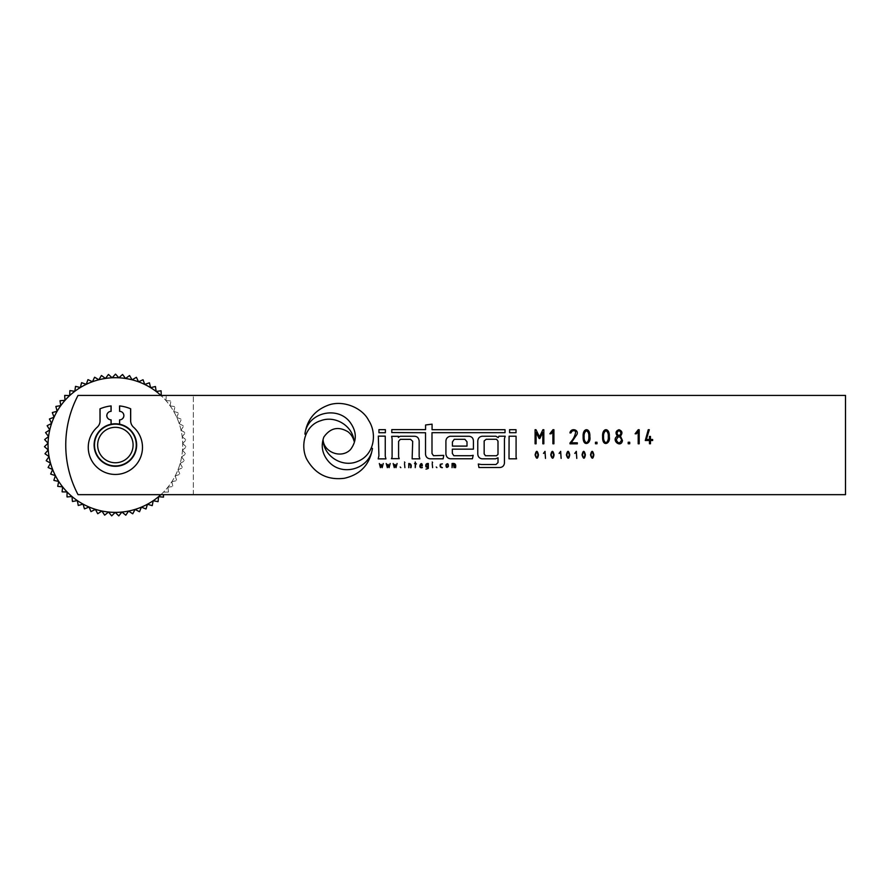 <?xml version="1.0" encoding="UTF-8"?>
<svg xmlns="http://www.w3.org/2000/svg" width="890" height="890" viewBox="0 0 890 890"><rect width="100%" height="100%" fill="white"/><g stroke="black" fill="none" stroke-linecap="round" stroke-linejoin="round"><path stroke-width="0.67" stroke-dasharray="4.45 3.34" d="M160.868 395.416L78.042 395.416A106.333 106.333 0 0 0 78.042 494.662A106.333 106.333 0 0 1 78.042 395.416L845.5 395.416L845.5 494.662L78.042 494.662A106.333 106.333 0 0 1 78.042 395.416L160.868 395.416A67.317 67.317 0 0 0 57.839 410.068A67.317 67.317 0 0 0 160.868 494.662A67.317 67.317 0 0 0 160.868 395.416A67.317 67.317 0 0 1 160.868 494.662L78.042 494.662L160.868 494.662M193.341 494.662L193.341 395.416L193.341 494.662M94.106 445.045A21.271 21.271 0 0 1 116.59 423.807A21.271 21.271 0 0 1 136.493 447.47A21.271 21.271 0 0 1 111.728 465.993A21.271 21.271 0 0 1 94.106 445.045M136.637 445.045A21.271 21.271 0 0 1 104.731 463.456A21.271 21.271 0 0 1 104.731 426.622A21.271 21.271 0 0 1 136.637 445.045A21.271 21.271 0 0 0 119.394 424.163L119.349 419.813A4.25 4.25 0 0 0 123.554 415.519A4.25 4.25 0 0 0 119.249 411.314A4.25 4.25 0 0 1 123.554 415.519A4.25 4.25 0 0 1 119.349 419.813L119.405 424.886A20.559 20.559 0 0 0 110.894 424.975L110.838 419.913A4.25 4.25 0 0 1 106.544 415.708A4.25 4.25 0 0 1 110.749 411.403L110.683 405.974A39.338 39.338 0 0 0 99.658 408.966L99.791 421.026A8.511 8.511 0 0 1 97.043 427.378A27.112 27.112 0 0 0 96.098 466.382A27.112 27.112 0 0 0 135.113 465.959A27.112 27.112 0 0 0 133.3 426.989A8.511 8.511 0 0 1 130.418 420.692L130.285 408.632A39.338 39.338 0 0 0 119.193 405.885L119.249 411.314L119.193 405.885A39.338 39.338 0 0 1 130.285 408.632L130.418 420.692A8.511 8.511 0 0 0 133.3 426.989A27.112 27.112 0 0 1 135.113 465.959A27.112 27.112 0 0 1 96.098 466.382A27.112 27.112 0 0 1 97.043 427.378A8.511 8.511 0 0 0 99.791 421.026L99.658 408.966A39.338 39.338 0 0 1 110.683 405.974L110.749 411.403A4.25 4.25 0 0 0 106.544 415.708A4.25 4.25 0 0 0 110.838 419.913L110.883 424.252A21.271 21.271 0 0 0 94.318 448.037A21.271 21.271 0 0 0 116.868 466.249A21.271 21.271 0 0 0 136.637 445.045M357.569 461.432C342.539 467.973 323.726 456.392 323.092 439.972C324.06 452.598 341.615 458.995 350.56 449.495C356.69 441.162 356.857 432.573 351.072 423.729C339.235 404.995 307.328 411.914 304.903 434.153C306.916 419.991 314.659 410.346 328.121 405.228C343.028 399.588 362.464 407.932 368.594 420.303C377.527 433.786 374.167 455.09 357.569 461.432M348.101 431.839C351.138 434.331 353.141 437.468 354.087 441.229C352.729 425.809 335.085 415.107 320.778 420.703C305.07 425.298 300.141 444.944 306.46 458.661C314.793 473.858 327.442 480.389 344.397 478.275C360.428 474.559 369.784 464.591 372.465 448.349C369.873 468.986 342.049 477.285 328.432 461.354C322.247 454.078 320.712 445.979 323.838 437.068C330.368 427.834 338.456 426.088 348.101 431.839M385.259 456.247L385.259 436.133L378.317 436.133L378.918 455.736L378.194 458.873L385.926 458.873L385.259 456.247M385.381 429.647L385.381 432.718L378.94 432.718L378.94 429.647L385.381 429.647M425.531 454.334L425.531 432.74L391.789 432.562L391.789 429.625L425.576 429.625L425.576 424.986L432.073 424.152L432.073 429.703L505.031 429.703L505.031 432.674L431.995 432.674L431.995 453.466L433.486 455.702L443.754 455.391L443.12 458.806L430.337 458.806C427.545 458.65 425.943 457.16 425.531 454.334M392.101 438.937L391.645 436.322L398.386 436.322L398.386 437.446A5.629 5.629 0 0 1 400.344 436.267L414.161 436.267C416.809 436.256 418.411 437.535 418.979 440.094A4.205 4.205 0 0 1 419.157 440.895L419.157 456.548L419.802 458.828L412.137 458.828L412.693 441.329L410.568 439.337L400.311 439.337L398.587 441.418L398.587 456.837L399.221 458.673L391.422 458.673A3.816 3.816 0 0 0 392.101 456.692L392.101 438.937M445.912 453.689L445.912 441.173C446.024 438.614 447.392 436.99 450.017 436.278L469.119 436.278C471.856 436.623 473.28 438.192 473.413 440.973L473.413 449.161L452.331 449.161L452.331 453.388L453.856 455.724L469.998 455.724A20.337 20.337 0 0 0 473.191 455.335L472.423 458.762L450.529 458.762C448.226 458.561 446.758 457.338 446.124 455.079A5.062 5.062 0 0 1 445.912 453.689M452.409 441.952L454.245 439.304L464.914 439.304L467.005 441.807L467.005 446.101L452.409 446.101L452.409 441.952M495.941 436.245L482.102 436.245C479.376 436.678 477.93 438.358 477.774 441.273L477.774 453.889C477.908 456.648 479.287 458.283 481.902 458.806L495.552 458.806L498.022 457.772L498.022 462.566L496.019 464.502L481.457 464.502A35.478 35.478 0 0 1 478.297 464.013L478.931 467.517L499.735 467.517C502.461 467.328 504.029 465.87 504.441 463.167L504.441 438.726L505.197 436.211L498.934 436.211L498.189 437.624L495.941 436.245M485.473 455.747L484.16 453.867L484.16 440.928L486.24 439.248L496.531 439.248L498 441.14L498 454.356L496.564 455.747L485.473 455.747M516.078 455.791L516.078 436.211L509.091 436.211L509.013 458.806L516.567 458.806A6.163 6.163 0 0 1 516.078 455.791M516.033 429.692L516.033 432.707L509.592 432.707L509.592 429.692L516.033 429.692M650.479 439.482L652.648 439.482L652.648 440.517L650.479 440.517L650.479 443.765L649.466 443.765L649.466 440.517L645.283 440.517L648.243 429.714L649.299 429.725L646.34 439.482L649.466 439.482L649.466 436.434L650.479 436.434L650.479 439.482M638.252 429.714L639.198 429.714L639.198 443.799L638.186 443.787L638.186 431.472L636.372 433.797L635.137 433.797L638.252 429.714M628.184 442.241L629.708 442.241L629.708 443.765L628.184 443.765L628.184 442.241M617.46 436.1C615.146 433.085 615.658 430.96 618.995 429.714C622.31 430.971 622.8 433.107 620.464 436.1L622.477 440.572C620.931 448.627 610.662 439.972 617.46 436.1M621.598 439.927C619.874 435.766 618.116 435.766 616.325 439.916C618.094 443.754 619.852 443.754 621.598 439.927M620.986 433.152C619.663 430.037 618.305 430.037 616.937 433.152C618.327 436.289 619.685 436.289 620.986 433.152M608.282 436.756C608.526 433.83 607.759 431.817 605.957 430.727C604.132 431.895 603.342 433.908 603.587 436.756C603.387 439.682 604.177 441.707 605.923 442.82C607.714 441.685 608.504 439.66 608.282 436.756M609.294 436.756C610.829 443.62 602.174 447.614 602.608 436.756C601.907 427.4 609.984 427.345 609.294 436.756M595.477 442.241L596.99 442.241L596.99 443.765L595.477 443.765L595.477 442.241M588.824 436.756C589.069 433.83 588.29 431.817 586.499 430.727C584.674 431.895 583.885 433.908 584.118 436.756C583.929 439.682 584.708 441.707 586.466 442.82C588.257 441.685 589.047 439.66 588.824 436.756M589.836 436.756C591.372 443.62 582.716 447.614 583.15 436.756C582.438 427.4 590.526 427.345 589.836 436.756M571.247 442.82L577.332 442.82L577.332 443.832L569.989 443.832L570.045 442.853C573.438 439.293 575.318 435.477 575.685 431.394C573.627 430.093 572.048 430.604 570.968 432.918L569.956 432.918C570.79 427.456 579.346 429.625 576.865 434.587L571.247 442.82M552.957 429.714L553.914 429.714L553.914 443.799L552.901 443.787L552.901 431.472L551.088 433.797L549.853 433.797L552.957 429.714M542.9 429.736L543.846 429.714L543.846 443.799L542.833 443.799L542.833 432.44L539.807 438.503L539.129 438.503L536.103 432.451L536.103 443.799L535.09 443.799L535.09 429.714L536.003 429.736L539.485 436.868L542.9 429.736M593.341 454.868C592.562 451.274 591.783 451.274 590.993 454.868C591.794 458.495 592.573 458.495 593.341 454.868M593.852 454.868C593.018 459.307 591.894 459.307 590.504 454.868C591.616 450.184 592.729 450.184 593.852 454.868M584.886 454.868C584.107 451.274 583.328 451.274 582.527 454.868C583.339 458.495 584.118 458.495 584.886 454.868M585.386 454.868C584.552 459.307 583.44 459.307 582.038 454.868C583.15 450.184 584.274 450.184 585.386 454.868M576.319 451.352L576.787 458.395L576.286 452.231L574.762 453.399L576.319 451.352M569.222 454.868C568.443 451.274 567.664 451.274 566.874 454.868C567.675 458.495 568.454 458.495 569.222 454.868M569.734 454.868C568.888 459.307 567.776 459.307 566.385 454.868C567.497 450.184 568.61 450.184 569.734 454.868M560.655 451.352L561.134 458.395L560.622 452.231L559.109 453.399L560.655 451.352M553.58 454.868C552.812 451.274 552.023 451.274 551.233 454.868C552.034 458.495 552.824 458.495 553.58 454.868M554.092 454.868C553.257 459.307 552.134 459.307 550.743 454.868C551.856 450.184 552.968 450.184 554.092 454.868M545.014 451.352L545.492 458.395L544.991 452.231L543.467 453.399L545.014 451.352M537.938 454.868C537.171 451.274 536.381 451.274 535.591 454.868C536.403 458.495 537.182 458.495 537.938 454.868M538.45 454.868C537.616 459.307 536.492 459.307 535.101 454.868C536.214 450.184 537.337 450.184 538.45 454.868M452.064 467.651L452.064 463.523C455.09 463.067 456.247 464.447 455.524 467.651L455.113 467.651C455.558 465.704 455.191 464.458 453.989 463.924L453.989 467.651L453.577 463.924L452.465 463.924L452.064 467.651M447.982 466.371C448.115 464.135 447.592 463.612 446.413 464.791C446.313 467.028 446.836 467.55 447.982 466.371M448.393 466.46C446.78 468.151 445.99 467.573 446.012 464.714C447.626 463 448.426 463.59 448.393 466.46M440.728 466.883L442.386 467.651C440.428 467.695 439.738 466.571 440.316 464.269L442.386 463.89C440.761 463.879 440.205 464.869 440.728 466.883M436.256 467.028L436.868 467.651L436.256 467.028M432.206 463.534L432.618 467.651L432.206 463.534M432.206 461.988L432.618 462.578L432.206 461.988M425.987 466.872C425.409 464.458 426.199 463.334 428.335 463.512L428.335 468.329L425.987 469.119L427.667 468.685L427.945 467.651L425.987 466.872M427.934 463.913C425.676 465.014 425.676 466.126 427.934 467.239L427.934 463.913M422.261 467.239L422.261 467.651C417.065 468.819 421.882 459.596 422.327 465.715L420.347 465.715C420.202 467.039 420.837 467.539 422.261 467.239M421.916 464.725C421.081 463.557 420.558 463.757 420.347 465.314L421.916 464.725M415.652 463.523L416.42 463.924L415.652 463.924L415.241 467.662L415.241 463.924L414.506 463.523L415.241 463.523L415.241 461.988L415.652 463.523M408.766 467.662L408.766 463.523C410.935 463.623 411.67 465.003 410.98 467.673L410.568 467.673C411.091 465.559 410.635 464.313 409.178 463.957L408.766 467.662M404.494 463.534L404.894 467.651L404.494 463.534M404.494 461.988L404.894 462.578L404.494 461.988M400.211 467.028L400.823 467.651L400.211 467.028M395.861 466.638L397.085 463.512L396.017 467.662L395.138 465.37L394.27 467.662L393.169 463.512L394.426 466.649L394.971 464.391L395.861 466.638M388.93 466.638L390.165 463.512L389.097 467.662L388.218 465.37L387.339 467.662L386.249 463.512L387.495 466.649L388.051 464.391L388.93 466.638M382.01 466.638L383.245 463.512L382.166 467.662L381.298 465.37L380.419 467.662L379.329 463.512L380.575 466.649L381.131 464.391L382.01 466.638M161.246 395.416L161.09 390.866A70.889 70.889 0 0 0 161.001 390.788L156.128 391.455L155.461 386.583A70.889 70.889 0 0 0 155.372 386.516L150.588 387.662L149.442 382.878A70.889 70.889 0 0 0 149.353 382.822L144.703 384.447L143.09 379.796A70.889 70.889 0 0 0 142.99 379.752L138.517 381.821L136.448 377.36A70.889 70.889 0 0 0 136.348 377.327L132.109 379.83L129.606 375.602A70.889 70.889 0 0 0 129.506 375.58L125.535 378.484L122.62 374.523A70.889 70.889 0 0 0 122.52 374.512L118.86 377.805L115.567 374.156A70.889 70.889 0 0 0 115.455 374.156L112.151 377.794L108.513 374.49A70.889 70.889 0 0 0 108.402 374.501L105.465 378.45L101.516 375.524A70.889 70.889 0 0 0 101.404 375.536L98.89 379.763L94.663 377.249A70.889 70.889 0 0 0 94.562 377.271L92.471 381.732L88.021 379.641A70.889 70.889 0 0 0 87.91 379.685L86.285 384.324L81.646 382.689A70.889 70.889 0 0 0 81.546 382.745L80.378 387.528L75.605 386.36A70.889 70.889 0 0 0 75.505 386.416L74.827 391.289L69.954 390.61A70.889 70.889 0 0 0 69.876 390.677L69.676 395.594L64.759 395.405A70.889 70.889 0 0 0 64.681 395.483L64.981 400.389L60.075 400.689A70.889 70.889 0 0 0 59.997 400.778L60.787 405.629L55.925 406.418A70.889 70.889 0 0 0 55.87 406.507L57.138 411.258L52.377 412.526A70.889 70.889 0 0 0 52.332 412.626L54.056 417.232L49.451 418.956A70.889 70.889 0 0 0 49.417 419.057L51.598 423.473L47.181 425.654A70.889 70.889 0 0 0 47.159 425.754L49.762 429.926L45.59 432.54A70.889 70.889 0 0 0 45.579 432.64L48.583 436.534L44.7 439.549A70.889 70.889 0 0 0 44.689 439.66L48.071 443.22L44.5 446.613A70.889 70.889 0 0 0 44.5 446.724L48.227 449.94L45.012 453.655A70.889 70.889 0 0 0 45.023 453.767L49.05 456.592L46.213 460.62A70.889 70.889 0 0 0 46.236 460.731L50.53 463.145L48.116 467.428A70.889 70.889 0 0 0 48.149 467.528L52.655 469.508L50.674 474.014A70.889 70.889 0 0 0 50.719 474.114L55.402 475.627L53.878 480.311A70.889 70.889 0 0 0 53.934 480.411L58.74 481.457L57.694 486.263A70.889 70.889 0 0 0 57.761 486.352L62.645 486.908L62.089 491.792A70.889 70.889 0 0 0 62.167 491.881L67.084 491.947L67.006 496.865A70.889 70.889 0 0 0 67.095 496.943L71.99 496.52L72.413 501.426A70.889 70.889 0 0 0 72.502 501.493L77.33 500.592L78.242 505.42A70.889 70.889 0 0 0 78.331 505.476L83.048 504.096L84.439 508.824A70.889 70.889 0 0 0 84.539 508.869L89.089 507.022L90.936 511.583A70.889 70.889 0 0 0 91.047 511.617L95.397 509.336L97.689 513.686A70.889 70.889 0 0 0 97.789 513.708L101.894 511.005L104.608 515.11A70.889 70.889 0 0 0 104.72 515.121L108.536 512.017L111.639 515.833A70.889 70.889 0 0 0 111.751 515.833L115.233 512.362L118.704 515.844A70.889 70.889 0 0 0 118.815 515.844L121.941 512.039L125.735 515.165A70.889 70.889 0 0 0 125.846 515.143L128.572 511.049L132.666 513.786A70.889 70.889 0 0 0 132.777 513.753L135.08 509.414L139.43 511.717A70.889 70.889 0 0 0 139.53 511.683L141.399 507.133L145.949 508.991A70.889 70.889 0 0 0 146.049 508.947L147.451 504.23L152.168 505.631A70.889 70.889 0 0 0 152.257 505.576L153.18 500.736L158.008 501.66A70.889 70.889 0 0 0 158.097 501.593L158.542 496.698L163.437 497.132A70.889 70.889 0 0 0 163.515 497.065L163.493 494.662M168.388 492.092L163.471 492.148L168.388 492.092A70.889 70.889 0 0 0 168.466 492.014A70.889 70.889 0 0 1 168.388 492.092M167.921 487.119L168.466 492.014L167.921 487.119L172.805 486.574L167.921 487.119M171.848 481.679L172.871 486.485L171.848 481.679L176.654 480.656L171.848 481.679M175.219 475.872L176.71 480.555L175.219 475.872L179.902 474.37L175.219 475.872M177.989 469.764L179.947 474.27L177.989 469.764L182.506 467.806L177.989 469.764M180.136 463.401L182.539 467.695L180.136 463.401L184.43 461.009L180.136 463.401M181.649 456.859L184.464 460.898L181.649 456.859L185.676 454.045L181.649 456.859M182.494 450.207L185.698 453.945L182.494 450.207L186.233 447.003L182.494 450.207M182.672 443.498L186.233 446.891L182.672 443.498L186.077 439.938L182.672 443.498M182.183 436.801L186.066 439.827L182.183 436.801L185.209 432.929L182.183 436.801M181.037 430.193L185.198 432.818L181.037 430.193L183.663 426.032L181.037 430.193M179.235 423.729L183.629 425.921L179.235 423.729L181.427 419.324L179.235 423.729M176.787 417.477L181.382 419.223L176.787 417.477L178.534 412.871L176.787 417.477M173.739 411.492L178.489 412.782L173.739 411.492L175.018 406.741L173.739 411.492M170.112 405.851L174.963 406.652L170.112 405.851L170.913 401.001L170.112 405.851M165.941 400.589L170.847 400.912L165.941 400.589L166.252 395.683L165.941 400.589M161.257 395.783L166.174 395.605L161.257 395.783M118.403 427.578A17.722 17.722 0 0 1 128.972 456.392A17.722 17.722 0 0 1 98.734 451.141A17.722 17.722 0 0 1 118.403 427.578M119.004 424.085A21.271 21.271 0 0 1 136.326 448.671A21.271 21.271 0 0 1 111.728 465.993A21.271 21.271 0 0 1 94.418 441.407A21.271 21.271 0 0 1 119.004 424.085M111.728 465.993A21.271 21.271 0 0 0 135.336 437.713A21.271 21.271 0 0 0 99.046 431.416A21.271 21.271 0 0 0 111.728 465.993A21.271 21.271 0 0 0 136.27 448.983A21.271 21.271 0 0 0 111.117 424.207A21.271 21.271 0 0 0 111.728 465.993A21.271 21.271 0 0 0 136.27 448.983A21.271 21.271 0 0 0 119.627 424.207L119.627 424.93A20.559 20.559 0 0 0 94.818 445.412A20.559 20.559 0 0 0 111.851 465.292A20.559 20.559 0 0 0 134.668 437.958A20.559 20.559 0 0 0 99.591 431.873A20.559 20.559 0 0 0 111.851 465.292A20.559 20.559 0 0 0 135.58 448.816A20.559 20.559 0 0 0 119.405 424.886L119.394 424.163A21.271 21.271 0 0 0 110.883 424.252L110.894 424.975A20.559 20.559 0 0 0 111.851 465.292A20.559 20.559 0 0 0 134.668 437.958A20.559 20.559 0 0 0 99.591 431.873A20.559 20.559 0 0 0 111.851 465.292A20.559 20.559 0 0 0 135.558 448.927A20.559 20.559 0 0 0 119.627 424.93L119.627 419.858A4.25 4.25 0 0 0 123.877 415.608A4.25 4.25 0 0 0 119.627 411.358L119.627 405.929A39.338 39.338 0 0 1 130.685 408.799L130.685 420.859A8.511 8.511 0 0 0 133.5 427.178A27.112 27.112 0 0 1 134.88 466.171A27.112 27.112 0 0 1 95.864 466.171A27.112 27.112 0 0 1 97.244 427.178A8.511 8.511 0 0 0 100.058 420.859L100.058 408.799A39.338 39.338 0 0 1 111.117 405.929L111.117 411.358A4.25 4.25 0 0 0 106.867 415.608A4.25 4.25 0 0 0 111.117 419.858L111.117 424.207A21.271 21.271 0 0 0 111.728 465.993"/><path stroke-width="1.33" d="M388.93 466.638L390.165 463.512L389.097 467.662L388.218 465.37L387.339 467.662L386.249 463.512L387.495 466.649L388.051 464.391L388.93 466.638M400.211 467.028L400.823 467.651L400.211 467.028M404.494 463.534L404.894 467.651L404.494 463.534M415.652 463.523L416.42 463.924L415.652 463.924L415.241 467.662L415.241 463.924L414.506 463.523L415.241 463.523L415.241 461.988L415.652 463.523M425.987 466.872C425.409 464.458 426.199 463.334 428.335 463.512L428.335 468.329L425.987 469.119L427.667 468.685L427.945 467.651L425.987 466.872M432.206 463.534L432.618 467.651L432.206 463.534M440.728 466.883L442.386 467.651C440.428 467.695 439.738 466.571 440.316 464.269L442.386 463.89C440.761 463.879 440.205 464.869 440.728 466.883M538.45 454.868C537.616 459.307 536.492 459.307 535.101 454.868C536.214 450.184 537.337 450.184 538.45 454.868M545.014 451.352L545.492 458.395L544.991 452.231L543.467 453.399L545.014 451.352M569.734 454.868C568.888 459.307 567.776 459.307 566.385 454.868C567.497 450.184 568.61 450.184 569.734 454.868M576.319 451.352L576.787 458.395L576.286 452.231L574.762 453.399L576.319 451.352M552.957 429.714L553.914 429.714L553.914 443.799L552.901 443.787L552.901 431.472L551.088 433.797L549.853 433.797L552.957 429.714M589.836 436.756C591.372 443.62 582.716 447.614 583.15 436.756C582.438 427.4 590.526 427.345 589.836 436.756M595.477 442.241L596.99 442.241L596.99 443.765L595.477 443.765L595.477 442.241M628.184 442.241L629.708 442.241L629.708 443.765L628.184 443.765L628.184 442.241M650.479 439.482L652.648 439.482L652.648 440.517L650.479 440.517L650.479 443.765L649.466 443.765L649.466 440.517L645.283 440.517L648.243 429.714L649.299 429.725L646.34 439.482L649.466 439.482L649.466 436.434L650.479 436.434L650.479 439.482M516.078 436.211L509.091 436.211L509.013 458.806L516.567 458.806A6.163 6.163 0 0 1 516.078 455.791L516.078 436.211M392.101 438.937L391.645 436.322L398.386 436.322L398.386 437.446A5.629 5.629 0 0 1 400.344 436.267L414.161 436.267C416.809 436.256 418.411 437.535 418.979 440.094A4.205 4.205 0 0 1 419.157 440.895L419.157 456.548L419.802 458.828L412.137 458.828L412.693 441.329L410.568 439.337L400.311 439.337L398.587 441.418L398.587 456.837L399.221 458.673L391.422 458.673A3.816 3.816 0 0 0 392.101 456.692L392.101 438.937M385.381 429.647L385.381 432.718L378.94 432.718L378.94 429.647L385.381 429.647M385.259 436.133L378.317 436.133L378.918 455.736L378.194 458.873L385.926 458.873L385.259 456.247L385.259 436.133M354.087 441.229C352.729 425.809 335.085 415.107 320.778 420.703C305.07 425.298 300.141 444.944 306.46 458.661C314.793 473.858 327.442 480.389 344.397 478.275C360.428 474.559 369.784 464.591 372.465 448.349C369.873 468.986 342.049 477.285 328.432 461.354C322.247 454.078 320.712 445.979 323.838 437.068C330.368 427.834 338.456 426.088 348.101 431.839C351.138 434.331 353.141 437.468 354.087 441.229M78.042 494.662A106.333 106.333 0 0 1 78.042 395.416L845.5 395.416L845.5 494.662L78.042 494.662M357.569 461.432C342.539 467.973 323.726 456.392 323.092 439.972C324.06 452.598 341.615 458.995 350.56 449.495C356.69 441.162 356.857 432.573 351.072 423.729C339.235 404.995 307.328 411.914 304.903 434.153C306.916 419.991 314.659 410.346 328.121 405.228C343.028 399.588 362.464 407.932 368.594 420.303C377.527 433.786 374.167 455.09 357.569 461.432M425.531 454.334L425.531 432.74L391.789 432.562L391.789 429.625L425.576 429.625L425.576 424.986L432.073 424.152L432.073 429.703L505.031 429.703L505.031 432.674L431.995 432.674L431.995 453.466L433.486 455.702L443.754 455.391L443.12 458.806L430.337 458.806C427.545 458.65 425.943 457.16 425.531 454.334M445.912 453.689L445.912 441.173C446.024 438.614 447.392 436.99 450.017 436.278L469.119 436.278C471.856 436.623 473.28 438.192 473.413 440.973L473.413 449.161L452.331 449.161L452.331 453.388L453.856 455.724L469.998 455.724A20.337 20.337 0 0 0 473.191 455.335L472.423 458.762L450.529 458.762C448.226 458.561 446.758 457.338 446.124 455.079A5.062 5.062 0 0 1 445.912 453.689M482.102 436.245C479.376 436.678 477.93 438.358 477.774 441.273L477.774 453.889C477.908 456.648 479.287 458.283 481.902 458.806L495.552 458.806L498.022 457.772L498.022 462.566L496.019 464.502L481.457 464.502A35.478 35.478 0 0 1 478.297 464.013L478.931 467.517L499.735 467.517C502.461 467.328 504.029 465.87 504.441 463.167L504.441 438.726L505.197 436.211L498.934 436.211L498.189 437.624L495.941 436.245L482.102 436.245M516.033 429.692L516.033 432.707L509.592 432.707L509.592 429.692L516.033 429.692M638.252 429.714L639.198 429.714L639.198 443.799L638.186 443.787L638.186 431.472L636.372 433.797L635.137 433.797L638.252 429.714M617.46 436.1C615.146 433.085 615.658 430.96 618.995 429.714C622.31 430.971 622.8 433.107 620.464 436.1L622.477 440.572C620.931 448.627 610.662 439.972 617.46 436.1M609.294 436.756C610.829 443.62 602.174 447.614 602.608 436.756C601.907 427.4 609.984 427.345 609.294 436.756M571.247 442.82L577.332 442.82L577.332 443.832L569.989 443.832L570.045 442.853C573.438 439.293 575.318 435.477 575.685 431.394C573.627 430.093 572.048 430.604 570.968 432.918L569.956 432.918C570.79 427.456 579.346 429.625 576.865 434.587L571.247 442.82M542.9 429.736L543.846 429.714L543.846 443.799L542.833 443.799L542.833 432.44L539.807 438.503L539.129 438.503L536.103 432.451L536.103 443.799L535.09 443.799L535.09 429.714L536.003 429.736L539.485 436.868L542.9 429.736M593.852 454.868C593.018 459.307 591.894 459.307 590.504 454.868C591.616 450.184 592.729 450.184 593.852 454.868M585.386 454.868C584.552 459.307 583.44 459.307 582.038 454.868C583.15 450.184 584.274 450.184 585.386 454.868M560.655 451.352L561.134 458.395L560.622 452.231L559.109 453.399L560.655 451.352M554.092 454.868C553.257 459.307 552.134 459.307 550.743 454.868C551.856 450.184 552.968 450.184 554.092 454.868M452.064 467.651L452.064 463.523C455.09 463.067 456.247 464.447 455.524 467.651L455.113 467.651C455.558 465.704 455.191 464.458 453.989 463.924L453.989 467.651L453.577 463.924L452.465 463.924L452.064 467.651M448.393 466.46C446.78 468.151 445.99 467.573 446.012 464.714C447.626 463 448.426 463.59 448.393 466.46M436.256 467.028L436.868 467.651L436.256 467.028M432.206 461.988L432.618 462.578L432.206 461.988M422.261 467.239L422.261 467.651C417.065 468.819 421.882 459.596 422.327 465.715L420.347 465.715C420.202 467.039 420.837 467.539 422.261 467.239M408.766 467.662L408.766 463.523C410.935 463.623 411.67 465.003 410.98 467.673L410.568 467.673C411.091 465.559 410.635 464.313 409.178 463.957L408.766 467.662M404.494 461.988L404.894 462.578L404.494 461.988M395.861 466.638L397.085 463.512L396.017 467.662L395.138 465.37L394.27 467.662L393.169 463.512L394.426 466.649L394.971 464.391L395.861 466.638M382.01 466.638L383.245 463.512L382.166 467.662L381.298 465.37L380.419 467.662L379.329 463.512L380.575 466.649L381.131 464.391L382.01 466.638M452.409 441.952L454.245 439.304L464.914 439.304L467.005 441.807L467.005 446.101L452.409 446.101L452.409 441.952M485.473 455.747L484.16 453.867L484.16 440.928L486.24 439.248L496.531 439.248L498 441.14L498 454.356L496.564 455.747L485.473 455.747M621.598 439.927C619.874 435.766 618.116 435.766 616.325 439.916C618.094 443.754 619.852 443.754 621.598 439.927M620.986 433.152C619.663 430.037 618.305 430.037 616.937 433.152C618.327 436.289 619.685 436.289 620.986 433.152M608.282 436.756C608.526 433.83 607.759 431.817 605.957 430.727C604.132 431.895 603.342 433.908 603.587 436.756C603.387 439.682 604.177 441.707 605.923 442.82C607.714 441.685 608.504 439.66 608.282 436.756M588.824 436.756C589.069 433.83 588.29 431.817 586.499 430.727C584.674 431.895 583.885 433.908 584.118 436.756C583.929 439.682 584.708 441.707 586.466 442.82C588.257 441.685 589.047 439.66 588.824 436.756M593.341 454.868C592.562 451.274 591.783 451.274 590.993 454.868C591.794 458.495 592.573 458.495 593.341 454.868M584.886 454.868C584.107 451.274 583.328 451.274 582.527 454.868C583.339 458.495 584.118 458.495 584.886 454.868M569.222 454.868C568.443 451.274 567.664 451.274 566.874 454.868C567.675 458.495 568.454 458.495 569.222 454.868M553.58 454.868C552.812 451.274 552.023 451.274 551.233 454.868C552.034 458.495 552.824 458.495 553.58 454.868M537.938 454.868C537.171 451.274 536.381 451.274 535.591 454.868C536.403 458.495 537.182 458.495 537.938 454.868M447.982 466.449L447.982 466.371C448.115 464.135 447.592 463.612 446.413 464.791C446.313 467.028 446.836 467.55 447.982 466.371M427.934 463.913C425.676 465.014 425.676 466.126 427.934 467.239L427.934 463.913M421.916 464.725C421.081 463.557 420.558 463.757 420.347 465.314L421.916 464.725M163.493 494.662L163.515 497.065A70.889 70.889 0 0 1 163.437 497.132L158.542 496.698L158.097 501.593A70.889 70.889 0 0 1 158.008 501.66L153.18 500.736L152.257 505.576A70.889 70.889 0 0 1 152.168 505.631L147.451 504.23L146.049 508.947A70.889 70.889 0 0 1 145.949 508.991L141.399 507.133L139.53 511.683A70.889 70.889 0 0 1 139.43 511.717L135.08 509.414L132.777 513.753A70.889 70.889 0 0 1 132.666 513.786L128.572 511.049L125.846 515.143A70.889 70.889 0 0 1 125.735 515.165L121.941 512.039L118.815 515.844A70.889 70.889 0 0 1 118.704 515.844L115.233 512.362L111.751 515.833A70.889 70.889 0 0 1 111.639 515.833L108.536 512.017L104.72 515.121A70.889 70.889 0 0 1 104.608 515.11L101.894 511.005L97.789 513.708A70.889 70.889 0 0 1 97.689 513.686L95.397 509.336L91.047 511.617A70.889 70.889 0 0 1 90.936 511.583L89.089 507.022L84.539 508.869A70.889 70.889 0 0 1 84.439 508.824L83.048 504.096L78.331 505.476A70.889 70.889 0 0 1 78.242 505.42L77.33 500.592L72.502 501.493A70.889 70.889 0 0 1 72.413 501.426L71.99 496.52L67.095 496.943A70.889 70.889 0 0 1 67.006 496.865L67.084 491.947L62.167 491.881A70.889 70.889 0 0 1 62.089 491.792L62.645 486.908L57.761 486.352A70.889 70.889 0 0 1 57.694 486.263L58.74 481.457L53.934 480.411A70.889 70.889 0 0 1 53.878 480.311L55.402 475.627L50.719 474.114A70.889 70.889 0 0 1 50.674 474.014L52.655 469.508L48.149 467.528A70.889 70.889 0 0 1 48.116 467.428L50.53 463.145L46.236 460.731A70.889 70.889 0 0 1 46.213 460.62L49.05 456.592L45.023 453.767A70.889 70.889 0 0 1 45.012 453.655L48.227 449.94L44.5 446.724A70.889 70.889 0 0 1 44.5 446.613L48.071 443.22L44.689 439.66A70.889 70.889 0 0 1 44.7 439.549L48.583 436.534L45.579 432.64A70.889 70.889 0 0 1 45.59 432.54L49.762 429.926L47.159 425.754A70.889 70.889 0 0 1 47.181 425.654L51.598 423.473L49.417 419.057A70.889 70.889 0 0 1 49.451 418.956L54.056 417.232L52.332 412.626A70.889 70.889 0 0 1 52.377 412.526L57.138 411.258L55.87 406.507A70.889 70.889 0 0 1 55.925 406.418L60.787 405.629L59.997 400.778A70.889 70.889 0 0 1 60.075 400.689L64.981 400.389L64.681 395.483A70.889 70.889 0 0 1 64.759 395.405L69.676 395.594L69.876 390.677A70.889 70.889 0 0 1 69.954 390.61L74.827 391.289L75.505 386.416A70.889 70.889 0 0 1 75.605 386.36L80.378 387.528L81.546 382.745A70.889 70.889 0 0 1 81.646 382.689L86.285 384.324L87.91 379.685A70.889 70.889 0 0 1 88.021 379.641L92.471 381.732L94.562 377.271A70.889 70.889 0 0 1 94.663 377.249L98.89 379.763L101.404 375.536A70.889 70.889 0 0 1 101.516 375.524L105.465 378.45L108.402 374.501A70.889 70.889 0 0 1 108.513 374.49L112.151 377.794L115.455 374.156A70.889 70.889 0 0 1 115.567 374.156L118.86 377.805L122.52 374.512A70.889 70.889 0 0 1 122.62 374.523L125.535 378.484L129.506 375.58A70.889 70.889 0 0 1 129.606 375.602L132.109 379.83L136.348 377.327A70.889 70.889 0 0 1 136.448 377.36L138.517 381.821L142.99 379.752A70.889 70.889 0 0 1 143.09 379.796L144.703 384.447L149.353 382.822A70.889 70.889 0 0 1 149.442 382.878L150.588 387.662L155.372 386.516A70.889 70.889 0 0 1 155.461 386.583L156.128 391.455L161.001 390.788A70.889 70.889 0 0 1 161.09 390.866L161.257 395.783M160.868 395.416A67.317 67.317 0 0 0 49.673 459.73A67.317 67.317 0 0 0 160.868 494.662M119.627 424.207A21.271 21.271 0 0 0 111.117 424.207L111.117 419.858A4.25 4.25 0 0 1 106.867 415.608A4.25 4.25 0 0 1 111.117 411.358L111.117 405.929A39.338 39.338 0 0 0 100.058 408.799L100.058 420.859A8.511 8.511 0 0 1 97.244 427.178A27.112 27.112 0 0 0 95.864 466.171A27.112 27.112 0 0 0 134.88 466.171A27.112 27.112 0 0 0 133.5 427.178A8.511 8.511 0 0 1 130.685 420.859L130.685 408.799A39.338 39.338 0 0 0 119.627 405.929L119.627 411.358A4.25 4.25 0 0 1 123.877 415.608A4.25 4.25 0 0 1 119.627 419.858L119.627 424.207M112.34 462.5A17.722 17.722 0 0 0 132.009 438.937A17.722 17.722 0 0 0 101.76 433.686A17.722 17.722 0 0 0 112.34 462.5M111.728 465.993A21.271 21.271 0 0 0 135.336 437.713A21.271 21.271 0 0 0 99.046 431.416A21.271 21.271 0 0 0 111.728 465.993"/></g></svg>
